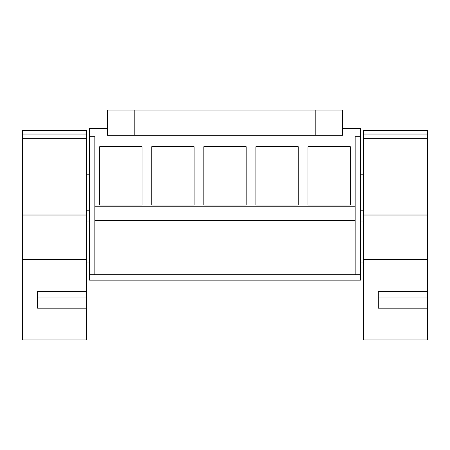 <?xml version="1.0" encoding="UTF-8"?>
<svg xmlns="http://www.w3.org/2000/svg" width="450" height="450" viewBox="0 0 450 450"><rect width="100%" height="100%" fill="white"/><g stroke="black" fill="none" stroke-linecap="round" stroke-linejoin="round"><path stroke-width="0.67" d="M360.546 274.691L89.454 274.691L89.454 280.159L360.546 280.159L360.546 128.492L342.512 128.492M86.721 174.814L89.454 174.814M360.546 174.814L363.279 174.814M107.488 128.492L89.454 128.492L89.454 136.688L94.849 136.688L94.849 220.449L355.151 220.449L355.151 206.786L94.849 206.786M360.546 136.688L355.151 136.688L355.151 206.786M350.297 205.059L307.941 205.059L307.941 146.661L350.297 146.661L350.297 205.059M203.822 205.059L203.822 146.661L246.178 146.661L246.178 205.059L203.822 205.059M255.881 205.059L255.881 146.661L298.238 146.661L298.238 205.059L255.881 205.059M194.119 205.059L151.763 205.059L151.763 146.661L194.119 146.661L194.119 205.059M99.703 205.059L99.703 146.661L142.059 146.661L142.059 205.059L99.703 205.059M89.454 274.691L89.454 136.688M355.151 274.691L355.151 220.449L94.849 220.449L94.849 274.691M427.5 339.958L427.5 308.166L378.309 308.166L378.309 291.397L427.5 291.397L427.5 259.605L363.279 259.605L363.279 339.958L427.5 339.958M427.5 253.952L363.279 253.952L363.279 130.348L427.5 130.348L427.5 259.605M378.309 291.397L378.309 297.034L427.5 297.034L427.5 291.397L427.5 308.166M363.279 253.952L363.279 259.605M363.279 134.049L427.5 134.049M86.721 339.958L86.721 308.166L37.53 308.166L37.53 291.397L86.721 291.397L86.721 259.605L22.5 259.605L22.5 339.958L86.721 339.958M86.721 253.952L22.5 253.952L22.5 130.348L86.721 130.348L86.721 259.605M37.53 291.397L37.53 297.034L86.721 297.034L86.721 291.397L86.721 308.166M22.5 253.952L22.5 259.605M22.5 134.049L86.721 134.049M134.82 135.321L107.488 135.321L107.488 110.042L342.512 110.042L342.512 135.321L134.82 135.321L134.82 110.042M363.279 138.707L427.5 138.707M363.279 215.021L427.5 215.021M22.5 138.707L86.721 138.707M22.5 215.021L86.721 215.021M315.18 110.042L315.18 135.321M360.546 210.201L363.279 210.201M360.546 221.951L363.279 221.951M360.546 262.946L363.279 262.946M86.721 210.201L89.454 210.201M86.721 262.946L89.454 262.946M86.721 221.951L89.454 221.951"/></g></svg>
